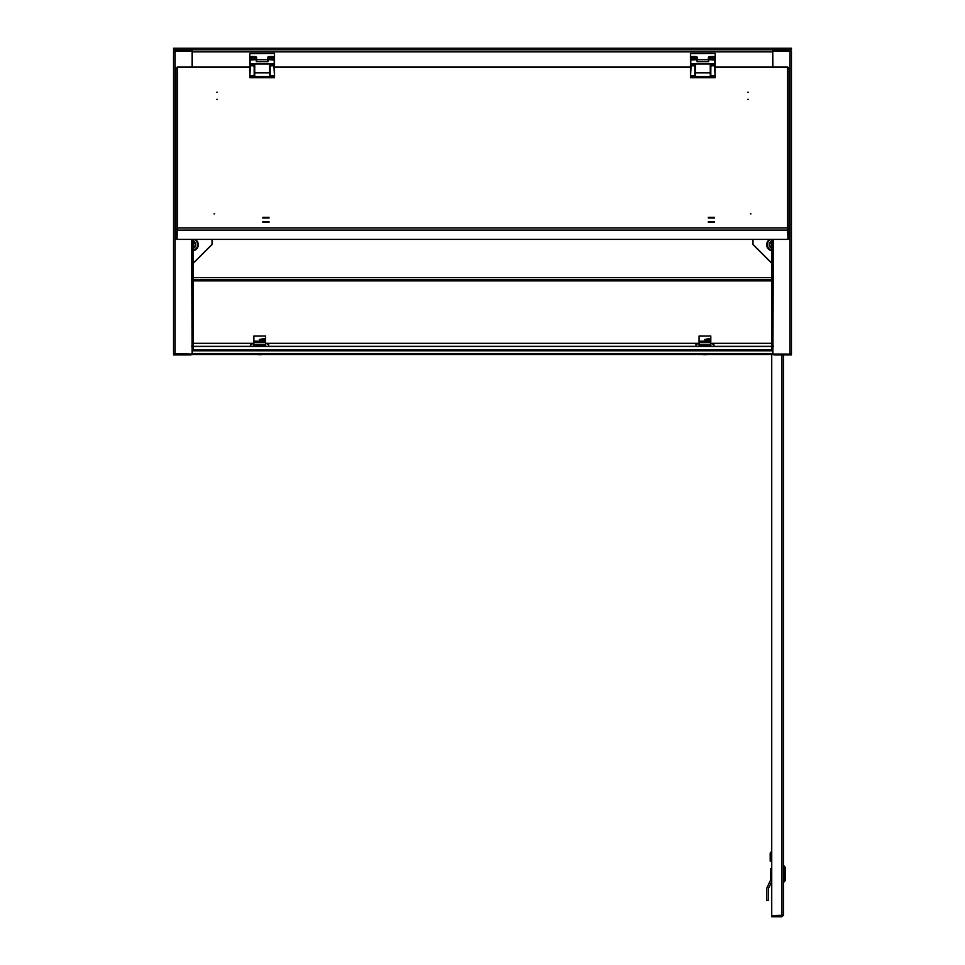 <?xml version="1.0" encoding="UTF-8"?>
<svg xmlns="http://www.w3.org/2000/svg" width="965" height="965" viewBox="0 0 965 965"><rect width="100%" height="100%" fill="white"/><g stroke="black" fill="none" stroke-linecap="round" stroke-linejoin="round"><path stroke-width="1.45" d="M772.748 66.995L772.748 49.794L788.972 49.794L788.972 50.723L772.748 50.723M192.252 50.723L176.028 50.723L176.028 49.794L192.252 49.794L192.252 66.995M192.252 49.794L772.748 49.794M772.905 346.158L772.905 354.071L789.901 354.071L789.901 51.35L791.445 51.35L772.905 51.35L790.516 51.35L788.972 49.794M789.587 51.338L788.972 50.723L788.357 51.338M176.028 49.794L173.555 51.35L192.095 51.35L192.095 66.995M176.643 51.338L176.028 50.723L175.413 51.338M193.169 263.18L212.023 244.338L212.023 239.404M192.095 346.158L192.095 354.071L173.555 353.54L173.555 51.35M191.625 239.404L192.059 346.145M175.099 354.071L175.099 51.024L174.484 51.35L192.252 51.338M191.625 346.085L192.252 346.302M193.169 239.404L193.169 349.788L192.252 349.788L192.252 350.802L772.748 350.802L772.748 354.505L773.99 354.42M192.252 239.404L192.252 349.788M791.445 81.928L791.445 82.544M771.831 263.18L752.977 244.338L752.977 239.404M772.941 346.145L773.375 239.404M772.748 51.338L772.905 66.995M791.445 51.35L791.445 353.54L789.901 354.071M772.748 346.302L773.375 346.085M771.831 239.404L771.831 349.788L772.748 349.788L772.748 239.404M193.169 263.433L212.179 244.422L212.179 239.404M752.821 239.404L752.821 244.422L771.831 263.433M791.445 354.071L773.99 354.071L773.99 354.939L791.445 354.939L791.445 255.243M173.555 354.071L173.555 354.939L191.01 354.939L191.01 354.071L173.555 354.071L173.555 280.875M191.01 354.408L192.252 354.505L192.252 350.802M771.831 280.103L193.169 280.103M192.252 349.933L772.748 349.788M772.748 349.933L772.748 350.802M750.975 213.844L750.348 213.844L750.975 213.844M214.64 213.844L214.025 213.844L214.64 213.844M217.366 92.29L216.751 92.29L217.366 92.29M217.366 99.371L216.751 99.371L217.366 99.371M748.249 99.371L747.634 99.371L748.249 99.371M748.249 92.29L747.634 92.29L748.249 92.29M176.028 82.797L176.028 78.792M788.972 228.102L788.972 224.64M708.334 218.006L714.51 218.006L714.51 217.378L708.334 217.378L708.334 218.006L708.334 217.378M714.51 221.624L708.334 221.624L708.334 222.252L714.51 222.252L714.51 221.624L714.51 222.252M262.842 221.624L262.842 222.252L269.018 222.252L269.018 221.624L262.842 221.624L262.842 222.252M262.842 217.378L262.842 218.006L269.018 218.006L269.018 217.378L262.842 217.378L262.842 218.006M788.043 229.573L788.972 229.573L787.428 227.981L788.043 238.886L788.972 238.886L788.972 68.286L787.428 67.212L715.186 67.212M787.766 229.32L787.935 239.404L177.065 239.404L177.234 229.32M176.957 229.573L177.572 227.981L176.028 229.573L176.957 229.573L176.957 238.886L176.028 238.886L176.028 68.286L177.572 67.212L177.572 227.981L787.428 227.981L787.428 67.212M269.018 218.006L269.018 217.378M269.018 222.252L269.018 221.624M708.334 222.252L708.334 221.624M714.51 218.006L714.51 217.378M268.704 217.933L263.143 217.463L268.704 218.006M268.704 222.167L263.143 221.697L268.704 222.252M714.209 217.933L708.648 217.463L714.209 218.006M714.209 222.167L708.648 221.697L714.209 222.252M783.471 881.865L783.471 354.939L783.471 915.206L783.471 881.865L784.219 881.865L784.219 865.991L785.389 867.535L785.389 880.321L784.219 881.865M782.543 915.206L781.927 916.75L783.471 915.206L771.735 915.713L771.735 354.505M781.927 916.75L771.735 916.75L771.735 915.821L781.927 915.821M771.735 852.795A0.615 0.615 0 0 0 771.119 853.422L771.119 861.142L770.191 861.142L770.191 858.054L771.119 858.054M771.735 851.878A1.544 1.544 0 0 0 770.191 853.422L770.191 858.054M257.136 354.505A6.791 2.328 0 0 0 259.754 354.686A6.791 2.328 0 0 0 262.371 354.505M265.616 346.351L265.616 345.325L265.616 346.351M262.516 346.351L262.516 345.325M256.992 346.351L256.992 345.325M253.879 346.351L253.879 341.176L265.616 341.176L265.001 340.331L259.44 340.331L259.44 339.487L265.616 338.269L265.616 336.013L253.879 336.109L253.879 341.176M250.791 346.351L250.791 344.409L253.879 343.359M265.616 343.359L268.716 344.409L268.716 346.351M259.573 340.331L265.616 339.137L265.616 338.269M265.616 341.176L265.001 342.261L265.001 341.393M254.495 341.393L254.495 342.261L265.001 342.261M254.495 342.261L253.879 342.044M265.616 345.325L253.879 345.241L265.616 345.325L265.616 342.044M265.616 340.548L265.616 339.137M259.44 340.331L259.44 339.487M702.327 354.505A6.791 2.328 0 0 0 704.945 354.686A6.791 2.328 0 0 0 707.55 354.505M710.807 346.351L710.807 345.241L699.07 345.241L699.07 341.176L710.807 341.176L710.192 340.331L704.631 340.331L704.631 339.487L710.807 338.269L710.807 336.013L699.07 336.109L699.07 341.176M707.707 346.351L707.707 345.325M702.17 346.351L702.17 345.325M699.07 346.351L699.07 345.325L710.807 345.325L710.192 341.393M695.982 346.351L695.982 344.409L699.07 343.359M710.807 343.359L713.895 344.409L713.895 346.351M704.764 340.331L710.807 339.137L710.807 338.269M710.807 341.176L710.807 342.044M699.685 341.393L699.685 342.261L710.192 342.261M699.685 342.261L699.07 342.044M710.807 340.548L710.807 339.137M704.631 340.331L704.631 339.487M173.555 49.794L173.555 48.25L791.445 48.25L791.445 49.794L173.555 49.794M173.555 255.086L173.555 252.468M173.555 251.853L173.555 82.544M173.555 81.928L173.555 76.211M193.169 241.19A3.703 3.703 0 0 1 193.169 248.282A3.703 3.703 0 0 0 195.798 244.736M193.169 241.817A3.112 3.112 0 0 1 193.169 247.655M771.831 247.655A3.112 3.112 0 0 1 771.831 241.817M769.202 244.736A3.703 3.703 0 0 0 771.831 248.294A3.703 3.703 0 0 1 771.831 241.19M769.793 239.404A6.176 6.176 0 0 0 767.79 241.274M767.344 242.046A6.176 6.176 0 0 0 767.344 247.438M767.79 248.21A6.176 6.176 0 0 0 771.831 250.828M193.169 250.828A6.176 6.176 0 0 0 197.21 248.21M197.656 247.438A6.176 6.176 0 0 0 197.656 242.046M197.21 241.274A6.176 6.176 0 0 0 195.207 239.404M771.831 250.538L767.344 247.957L767.344 241.527L771.023 239.404M771.831 250.2A5.561 5.561 0 0 1 771.337 239.404M193.977 239.404L197.656 241.527L197.656 244.748A5.561 5.561 0 0 1 194.87 249.561L193.169 250.538M193.169 250.2A5.561 5.561 0 0 0 194.87 249.561L197.656 247.957L197.656 244.748A5.561 5.561 0 0 0 193.663 239.404M771.735 873.952L770.685 873.952L770.685 868.693L771.735 868.693L770.685 868.693M771.735 879.694L770.685 879.694L770.685 873.952M771.735 881.528L768.562 888.319A0.615 0.615 0 0 0 768.502 888.584L768.502 900.429L766.837 900.429L766.837 888.584A2.292 2.292 0 0 1 767.054 887.619L770.625 879.959A0.615 0.615 0 0 0 770.685 879.694M787.73 66.995L715.186 66.995L715.186 62.954M694.8 66.718A1.23 0.893 -0 0 0 693.558 65.825L691.097 65.825L690.47 77.743L715.186 77.743L714.57 65.825L712.098 65.825A1.23 0.893 -0 0 0 710.867 66.718M690.47 63.557L690.783 59.661L696.959 59.661L696.959 61.663L708.696 61.663L708.696 59.661L714.884 59.661L715.186 76.766M690.47 61.7L690.47 60.361M690.783 60.095L690.783 64.1L693.558 64.1A1.858 1.339 180 0 1 695.415 65.439L695.415 72.858L710.24 72.858L710.24 65.439A1.858 1.339 180 0 1 712.098 64.1L714.884 64.1L714.57 64.969L714.884 64.052L690.783 64.052L690.47 65.801L690.47 63.992L714.884 63.726L714.884 60.095M690.47 76.766L690.47 65.801L691.097 65.825L690.47 64.317L693.558 64.969L693.558 65.825M715.186 61.097L715.186 60.361M712.098 65.825L712.098 64.969A1.23 0.893 -0 0 0 710.867 65.873L710.819 75.873L714.57 75.873M691.097 75.873L694.836 75.873L694.8 65.873A1.23 0.893 -0 0 0 693.558 64.969L693.558 64.1M694.8 75.68L695.415 72.858L695.415 76.609L690.494 76.609M715.186 65.801L714.57 64.969L712.098 64.969L712.098 64.1M715.162 76.609L710.24 76.609L710.819 75.873M694.836 75.873L695.415 76.609M274.53 62.954L274.53 77.743L249.814 77.743L249.814 61.097M256.606 58.841A2.473 0.844 -0 0 0 254.133 57.996L249.814 57.996L249.814 60.361L250.116 59.661L256.292 59.661L256.292 61.663L268.041 61.663L268.041 59.661L274.217 59.661L274.53 60.361M250.43 75.873L254.181 75.873L254.133 66.718A1.23 0.893 0 0 0 252.902 65.825L250.43 65.825L249.814 76.766M274.53 76.766L273.903 65.825L271.43 65.825A1.23 0.893 0 0 0 270.2 66.718L270.164 75.873L273.903 75.873M249.814 63.557L249.814 66.995L177.283 66.995M690.47 66.995L274.53 66.995L274.217 64.052L250.116 64.052L250.43 64.969L250.116 64.1L252.902 64.1A1.858 1.339 180 0 1 254.748 65.439L254.748 72.858L269.585 72.858L269.585 65.439A1.858 1.339 180 0 1 271.43 64.1L274.53 64.317M274.53 61.7L274.53 57.996L270.2 57.996A2.473 0.844 -0 0 0 267.727 58.841M271.43 65.825L271.43 64.969A1.23 0.893 0 0 0 270.2 65.873L269.585 76.561L249.826 76.609M254.133 66.718L254.133 65.873A1.23 0.893 0 0 0 252.902 64.969L250.43 64.969L249.814 65.801M254.181 75.873L254.748 76.561L254.748 72.858L254.133 73.28L254.748 65.439M274.53 65.801L273.903 64.969L271.43 64.969L271.43 64.1M274.506 76.609L269.585 76.609L270.164 75.873M690.47 60.325L690.47 53.582L715.186 53.437L715.186 57.996L710.867 57.996A2.473 0.844 -0 0 0 708.394 58.841M697.273 58.841A2.473 0.844 -0 0 0 694.8 57.996L694.8 56.549A2.473 0.844 180 0 1 697.273 57.393L697.273 61.663M690.47 57.996L694.8 57.996M715.186 56.549L710.867 56.549A2.473 0.844 180 0 0 708.394 57.393L708.394 61.663M690.47 56.549L694.8 56.549M715.186 63.135L715.186 57.996M249.814 57.996L249.814 56.549L254.133 56.549A2.473 0.844 180 0 1 256.606 57.393L256.606 61.663M249.814 56.549L249.814 53.582L274.53 53.437L274.53 56.549L270.2 56.549A2.473 0.844 180 0 0 267.727 57.393L267.727 61.663M274.53 56.549L274.53 57.996M192.252 51.869L772.748 51.869M771.831 279.959L193.169 279.959M193.169 343.576L253.228 343.576M266.28 343.576L698.419 343.576M711.458 343.576L771.831 343.576M772.748 354.408L192.252 354.408M192.252 353.492L772.748 353.492M771.831 280.875L193.169 280.875M771.831 343.311L710.807 343.311M699.07 343.311L265.616 343.311M253.879 343.311L193.169 343.311M193.169 346.447L771.831 346.447M690.47 67.212L274.53 67.212M249.814 67.212L177.572 67.212M177.065 230.104L787.935 230.104M781.927 354.939L781.927 915.713M265.616 344.312L253.879 344.312M710.807 344.312L699.07 344.312M771.831 277.486L193.169 277.486M771.831 279.343L193.169 279.343M710.24 76.609L695.355 76.561M710.3 76.561L710.24 72.858L710.867 73.28M710.867 65.873L710.24 65.439M695.415 65.439L694.8 65.873M250.116 60.095L250.116 63.726L274.217 63.726L274.217 60.095M252.902 65.825L252.902 64.1M270.2 65.873L269.585 65.439M697.273 59.709L708.394 59.709M710.867 56.549L710.867 57.996M256.606 59.709L267.727 59.709M270.2 56.549L270.2 57.996M254.133 57.996L254.133 56.549M192.252 354.505L772.748 354.505M771.831 346.351L193.169 346.351M265.616 336.013L253.879 336.013M710.807 336.013L699.07 336.013M783.471 865.991L784.219 865.991M696.959 59.661L690.47 59.975M708.696 59.661L715.186 59.999M256.292 59.661L249.814 59.975M268.041 59.661L274.53 59.975M690.47 53.437L715.186 53.437M249.814 53.437L274.53 53.437"/></g></svg>
